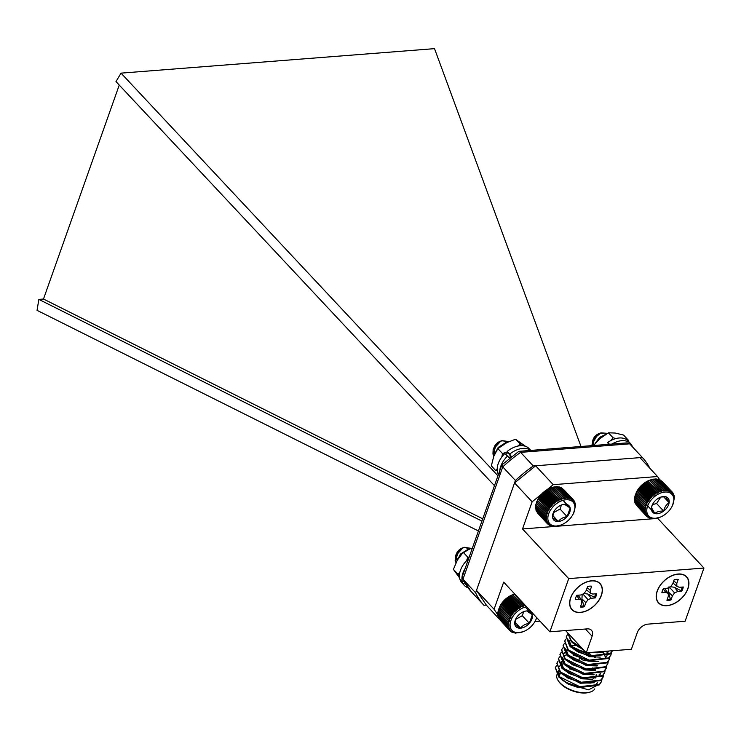 <?xml version="1.0" encoding="UTF-8"?>
<svg xmlns="http://www.w3.org/2000/svg" width="741" height="741" viewBox="0 0 741 741"><rect width="100%" height="100%" fill="white"/><g stroke="black" fill="none" stroke-linecap="round" stroke-linejoin="round"><path stroke-width="1.11" d="M666.946 605.693A19.183 12.347 137.1 0 0 688.685 580.898A19.183 12.347 137.1 0 0 662.046 582.972A19.183 12.347 137.1 0 0 666.946 605.693M580.398 612.464A19.183 12.347 137.1 0 0 602.137 587.659A19.183 12.347 137.1 0 0 575.498 589.734A19.183 12.347 137.1 0 0 580.398 612.464M541.439 494.238L532.131 501.805L514.55 482.91L476.491 590.392L494.071 609.278L503.676 582.13L549.887 631.795L568.717 578.619L703.95 568.051L685.119 621.227L647.791 624.144A9.642 6.206 -42.9 0 0 637.251 632.712L631.378 649.273L586.251 652.793L592.115 636.241L585.399 629.026M549.887 631.795L587.205 628.877A9.642 6.206 -42.9 0 1 591.448 630.276A9.642 6.206 -42.9 0 1 592.115 636.241M568.717 578.619L522.516 528.954L554.546 526.453M532.131 501.805L522.516 528.954M655.303 518.58L657.897 517.959M657.749 518.385L703.95 568.051M555.055 526.406L556.019 526.332M556.371 526.305L653.488 518.719M654.016 518.681L654.97 518.607M570.487 598.7A18.525 11.93 -42.9 0 1 570.533 598.515A18.525 11.93 -42.9 0 1 570.866 597.468A18.525 11.93 -42.9 0 1 589.021 581.315A18.525 11.93 -42.9 0 1 589.206 581.277M657.035 591.939A18.525 11.93 -42.9 0 1 657.082 591.753A18.525 11.93 -42.9 0 1 675.57 574.553A18.525 11.93 -42.9 0 1 675.755 574.516M673.004 583.019L676.913 586.316L679.293 587.298L683.258 586.983A12.671 8.16 -42.9 0 1 681.766 591.17L674.412 587.27L671.309 586.826M669.012 586.752L668.493 592.078L670.327 599.006A12.338 7.947 -42.9 0 1 667.215 599.386M680.914 590.41A12.338 7.947 137.1 0 0 682.202 587.067M663.158 588.9L665.826 592.42L661.87 592.726A12.671 8.16 -42.9 0 1 663.352 588.539L667.308 588.234L670.531 586.816L672.717 583.843L674.162 579.758A12.671 8.16 -42.9 0 1 678.219 579.443L676.774 583.528L676.913 586.316M665.826 592.42L668.206 593.393L664.621 588.437M668.206 593.393L668.345 596.19L666.9 600.266A12.671 8.16 -42.9 0 0 670.957 599.951L670.327 599.006M668.493 592.078L672.402 595.866L670.957 599.951M672.402 595.866L674.588 592.893L669.484 587.28M674.588 592.893L677.811 591.475L674.412 587.27M681.766 591.17L677.811 591.475M673.782 580.814L676.774 583.528M687.796 588.669A18.997 12.236 -42.9 0 1 667.53 605.499A18.997 12.236 -42.9 0 1 656.98 592.124A18.997 12.236 -42.9 0 1 675.94 574.479A18.997 12.236 -42.9 0 1 687.796 588.669M595.653 593.828A12.338 7.947 -42.9 0 1 594.356 597.172L595.218 597.931A12.671 8.16 137.1 0 0 596.7 593.745L592.744 594.06L590.364 593.078L590.225 590.29L591.67 586.205A12.671 8.16 137.1 0 0 587.613 586.52L586.168 590.605L583.982 593.578L580.759 594.995L576.794 595.301A12.671 8.16 137.1 0 0 575.312 599.488L579.277 599.182L576.609 595.662M584.019 593.532L587.863 594.032L594.356 597.172M580.657 606.147A12.338 7.947 137.1 0 0 583.778 605.768L581.944 598.839L582.12 595.412M587.233 587.576L590.225 590.29M590.364 593.078L586.455 589.79M583.778 605.768L584.408 606.712A12.671 8.16 137.1 0 1 580.351 607.027L581.796 602.952L581.657 600.154L579.277 599.182M581.657 600.154L578.073 595.199M584.408 606.712L585.853 602.628L581.944 598.839M587.863 594.032L591.262 598.246L588.039 599.654L585.853 602.628M588.039 599.654L582.935 594.041M591.262 598.246L595.218 597.931M570.774 597.811A18.997 12.236 137.1 0 0 570.431 598.885A18.997 12.236 137.1 0 0 581.88 612.14A18.997 12.236 137.1 0 0 601.785 593.615A18.997 12.236 137.1 0 0 589.391 581.24A18.997 12.236 137.1 0 0 570.774 597.811M555.296 667.743L558.77 677.042L566.17 682.396L579.564 687.24L599.145 684.99L601.488 681.618M556.862 663.325L560.344 672.615L567.736 677.969L581.139 682.813L600.71 680.571L603.063 677.191M558.436 658.897L561.91 668.197L569.301 673.55L582.704 678.395L602.285 676.144L604.628 672.772M594.717 657.36L593.912 656.841M593.717 656.721L592.633 656.072M576.266 650.283L575.099 650.116M560.001 654.479L563.475 663.769L570.866 669.123L584.269 673.967L603.85 671.726L606.101 668.623L606.471 666.261M577.832 645.856L576.665 645.698M575.535 645.578L571.385 645.448M561.567 650.052L565.04 659.351L572.432 664.705L585.835 669.549L605.416 667.298L607.759 663.927M563.132 645.633L566.606 654.924L573.997 660.277L587.4 665.122L606.981 662.88L609.324 659.499M564.698 641.206L568.171 650.505L575.562 655.859L588.965 660.703L608.546 658.453L610.89 655.081M566.263 636.788L569.736 646.078L577.137 651.432L590.531 656.276L610.112 654.034L612.362 650.931L610.306 653.479L590.725 655.72L569.931 645.531L566.356 636.51L567.449 634.713M567.662 632.814L571.302 641.66L578.702 647.013L582.621 648.894M593.949 652.2L609.454 650.987M567.708 632.87L571.496 641.104L581.62 647.81M596.7 651.978L607.953 651.098M565.883 639.14L564.781 640.937L568.366 649.95L589.16 660.148L608.741 657.897L610.992 654.803L611.362 652.756M564.318 643.558L563.216 645.355L566.8 654.377L587.594 664.566L607.175 662.324L609.426 659.221L609.797 657.174M562.752 647.986L561.65 649.783L565.235 658.795L586.029 668.993L605.61 666.743L607.861 663.649L608.231 661.602M561.187 652.404L560.085 654.201L563.669 663.223L584.464 673.412L604.045 671.17L606.295 668.067L606.666 666.02M559.622 656.832L558.519 658.629L562.104 667.641L582.898 677.839L602.479 675.588L604.73 672.495L605.101 670.448M558.056 661.25L556.954 663.047L560.539 672.068L581.333 682.257L600.914 680.016L603.165 676.913L603.535 674.866M556.482 665.677L555.389 667.465L558.973 676.487L579.768 686.685L599.339 684.434L601.599 681.34L601.97 679.293M561.687 679.154A20.239 9.753 -160.5 0 1 558.353 670.633M562.048 667.141A20.239 9.753 -160.5 0 1 562.521 666.946M599.969 683.878L588.558 689.834L568.143 684.091L562.03 679.803M586.251 652.793L565.578 630.572M534.956 621.569L540.004 621.171M499.175 618.93L486.309 605.101L476.491 590.392M659.879 480.02L657.545 476.528L553.221 484.679L547.071 489.671M657.545 476.528L639.965 457.632L535.641 465.783L553.221 484.679M494.071 609.278L497.952 615.095M514.55 482.91L535.641 465.783M556.88 674.829A20.239 9.753 19.5 0 0 558.297 680.784A20.239 9.753 19.5 0 0 559.798 682.637A20.239 9.753 19.5 0 0 590.169 692.066A20.239 9.753 19.5 0 0 594.764 688.871M559.483 671.707A20.239 9.753 19.5 0 0 558.103 672.782M567.615 672.291A17.543 8.447 -160.5 0 1 568.236 672.282M586.835 678.469A17.543 8.447 -160.5 0 1 587.456 678.941M590.169 692.066L589.215 692.353A19.275 9.29 -160.5 0 1 560.289 683.378A19.275 9.29 -160.5 0 1 558.862 681.6L558.297 680.784M558.418 674.273A19.275 9.29 -160.5 0 1 560.437 672.717M568.143 684.091L578.61 687.657L595.403 685.629L597.339 682.943M563.299 663.593L560.965 664.77M559.881 665.816L559.362 666.696M561.474 673.689L580.175 683.23L594.291 682.73M572.126 658.517L571.274 658.471M563.049 669.262L581.741 678.812L592.43 679.219M573.691 654.099L572.839 654.044M566.43 654.748L564.096 655.924M563.021 656.971L562.493 657.851M564.614 664.844L583.306 674.384L593.995 674.801M595.449 657.387L594.866 656.952M594.634 656.785L593.874 656.257M590.855 654.433L587.298 652.719M585.52 652.006L578.804 650.144M575.257 649.672L574.405 649.625M567.995 650.329L565.661 651.496M564.586 652.543L564.058 653.432M566.18 660.416L584.871 669.966L595.56 670.373M597.014 652.969L596.431 652.525M576.822 645.254L575.97 645.198M567.745 655.998L586.437 665.538L597.126 665.955M605.453 658.128L605.054 656.406M604.6 655.331L602.859 652.608M569.31 651.571L588.011 661.12L598.691 661.528M570.876 647.152L589.577 656.693L600.256 657.11M572.441 642.725L583.704 650.061M591.67 652.376L601.822 652.682M558.51 675.31L560.974 678.478L566.661 682.656M566.17 682.396L579.397 687.213L595.597 685.073L597.533 682.396M561.678 673.134L568.227 678.228M567.736 677.969L581.991 682.98M581.453 682.878L591.059 683.091M599.413 675.588L599.126 674.014M572.552 657.989L570.524 657.888M564.522 658.814L562.447 660.009M561.363 661.259L561.02 661.991L564.105 669.632L569.792 673.81M569.301 673.55L583.565 678.561M583.019 678.46L598.728 676.227L600.664 673.55M572.728 653.479L572.089 653.469M562.586 657.573L565.67 665.214L571.357 669.382M570.866 669.123L583.5 673.828L594.189 674.245M595.644 656.832L595.06 656.396M574.303 649.06L573.654 649.042M566.374 659.87L572.923 664.964M572.432 664.705L586.696 669.716M586.159 669.614L595.755 669.818M597.218 652.413L596.644 651.987M575.868 644.633L575.22 644.624M565.716 648.727L568.81 656.369L574.488 660.537M573.997 660.277L586.64 664.983L597.32 665.399M605.675 657.897L605.397 656.322M604.971 655.146L603.443 652.552M569.505 651.024L576.053 656.118M575.562 655.859L589.827 660.87M589.29 660.768L604.999 658.536L606.935 655.859L607.259 653.784M607.24 653.469L606.962 651.895M568.847 639.881L571.941 647.523L578.063 651.941L589.771 656.137L606.564 654.108L608.5 651.432M572.636 642.178L579.184 647.273M578.702 647.013L582.75 649.033M594.171 652.182L602.016 652.126M594.412 669.994A17.543 8.447 19.5 0 0 593.921 669.447A17.543 8.447 19.5 0 0 592.494 668.067M564.142 669.466A17.543 8.447 19.5 0 0 564.466 669.984M595.375 678.006A17.543 8.447 19.5 0 0 596.394 676.394M569.458 667.65A11.078 5.335 19.5 0 0 569.616 668.336M569.644 668.438A11.078 5.335 19.5 0 0 570.033 669.271M592.541 667.928A16.96 8.17 -160.5 0 1 593.634 669.003A16.96 8.17 -160.5 0 1 594.467 669.994M596.246 674.588A16.96 8.17 -160.5 0 1 593.087 678.589M568.579 673.097A16.96 8.17 -160.5 0 1 566.476 671.179M591.939 656.517A11.078 5.335 19.5 0 0 590.966 655.776M579.629 652.043A11.078 5.335 19.5 0 0 578.378 652.08M573.701 654.775A11.078 5.335 19.5 0 0 573.617 655.285M580.666 662.611A11.078 5.335 19.5 0 0 586.603 664.353M588.113 660.518L588.308 659.962A4.437 2.14 -160.5 0 1 587.761 660.435M586.446 660.768A4.437 2.14 -160.5 0 1 581.416 659.231M580.259 658.064A4.437 2.14 -160.5 0 1 579.971 657.313M580.925 657.693A3.473 1.667 19.5 0 0 581.435 658.517M586.548 660.138A3.473 1.667 19.5 0 0 587.298 659.722M482.734 518.811L43.487 299.04L119.255 85.076M486.309 605.101L483.947 605.286A108.325 69.765 -42.9 0 1 483.827 605.156A108.325 69.765 -42.9 0 1 475.629 592.819L515.412 480.483A108.325 69.765 -42.9 0 1 533.288 465.969L642.327 457.447A108.325 69.765 -42.9 0 1 642.447 457.577A108.325 69.765 -42.9 0 1 649.848 468.247M518.811 451.352L627.201 442.877L629.665 443.831L520.627 452.362A108.325 69.765 137.1 0 0 502.75 466.876L501.889 464.876L518.811 451.352L520.627 452.362L533.288 465.969M475.629 592.819L462.977 579.212L502.75 466.876L515.412 480.483M629.924 444.109A108.325 69.765 137.1 0 0 629.794 443.979A108.325 69.765 137.1 0 0 629.674 443.84L642.327 457.447M501.777 465.033L462.319 576.47L462.977 579.212A108.325 69.765 137.1 0 0 471.165 591.55A108.325 69.765 137.1 0 0 471.295 591.679L483.697 605.017M481.928 521.09L38.847 299.401L37.05 310.34L478.436 530.973M43.487 299.04L38.847 299.401M494.469 485.679L115.985 81.584L121.042 73.137L497.971 475.805M580.99 446.49L434.522 48.647L121.042 73.137M560.724 525.091L554.583 526.499L549.461 525.369L549.97 524.897L548.451 524.711L549.072 524.193L547.571 523.906L548.303 523.368L546.83 522.97L547.673 522.424L546.237 521.914L547.182 521.368L545.802 520.747L546.849 520.21L545.533 519.487L546.673 518.969L545.422 518.144L546.645 517.653L545.478 516.727L546.775 516.282L545.7 515.254L547.062 514.875L546.08 513.754L547.497 513.43L546.626 512.226L548.09 511.975L547.312 510.697L548.812 510.53L548.155 509.187L549.674 509.104L549.118 507.696L550.656 507.715L550.22 506.26L551.749 506.372L551.424 504.88L552.943 505.093L552.73 503.574L554.231 503.899L554.12 502.37L555.593 502.796L555.583 501.259L557 501.805L557.102 500.268L558.464 500.925L558.649 499.406L559.946 500.166L560.224 498.684L561.446 499.545L561.798 498.1L562.938 499.063L563.364 497.674L564.401 498.73L564.892 497.396L565.837 498.545L566.365 497.285L567.217 498.508L567.782 497.322L568.523 498.628L569.116 497.526L569.746 498.897L570.357 497.887L570.876 499.314L571.496 498.406L571.895 499.869L572.506 499.073L572.793 500.564L573.386 499.869L563.355 489.227M572.506 499.073L562.187 488.402M571.496 498.406L561.622 487.8L560.085 487.717M570.357 497.887L560.492 487.282L558.955 487.3M569.116 497.526L559.251 486.92L557.732 487.032M567.782 497.322L557.917 486.717L556.426 486.911M566.365 497.285L556.5 486.67L555.046 486.948M564.892 497.396L555.018 486.791L549.155 488.569A16.756 10.791 -42.9 0 1 550.582 487.976A16.756 10.791 -42.9 0 1 550.609 487.958L550.582 487.976M561.446 499.545L550.656 487.948L560.224 498.684M549.155 488.569L547.673 489.319A16.756 10.791 -42.9 0 1 549.155 488.569L559.946 500.166M547.673 489.319L546.21 490.209A16.756 10.791 -42.9 0 1 547.673 489.319L558.464 500.925M546.21 490.209L544.802 491.2A16.756 10.791 -42.9 0 1 546.21 490.209L557 501.805M544.802 491.2L543.44 492.302A16.756 10.791 -42.9 0 1 544.802 491.2L555.593 502.796M543.44 492.302L542.162 493.497A16.756 10.791 -42.9 0 1 543.44 492.302L554.231 503.899M542.162 493.497L540.958 494.775A16.756 10.791 -42.9 0 1 542.162 493.497L552.943 505.093M540.958 494.775L539.865 496.118A16.756 10.791 -42.9 0 1 540.958 494.775L551.749 506.372M539.865 496.118L538.883 497.507A16.756 10.791 -42.9 0 1 539.865 496.118L550.656 507.715M538.883 497.507L538.022 498.934A16.756 10.791 -42.9 0 1 538.883 497.507L549.674 509.104M547.312 510.697L537.336 500.295A16.756 10.791 -42.9 0 1 537.336 500.295A16.756 10.791 -42.9 0 1 538.022 498.934L535.826 504.649L545.7 515.254M535.984 504.686L535.613 506.112L545.478 516.727M535.854 506.057L535.558 507.529L545.422 518.144M535.882 507.372L535.66 508.872L545.533 519.487M536.058 508.613L535.938 510.141L545.802 520.747M536.391 509.771L536.373 511.309L546.237 521.914M536.929 511.911L546.83 522.97M537.679 513.133L547.571 523.906M508.835 441.59L501.963 440.617L497.998 442.942A10.791 6.956 137.1 0 0 493.562 448.509A10.791 6.956 137.1 0 0 493.154 449.5L492.941 454.094L493.867 456.085M508.178 441.877L506.853 441.932L498.193 447.425L495.673 452.167M497.998 442.942L495.998 445.063L493.256 454.437L493.895 455.993M507.39 442.247L497.887 448.601M510.058 456.891L509.289 457.697M495.572 452.362A7.178 4.622 -42.9 0 1 494.303 451.204M493.821 448.814A7.178 4.622 -42.9 0 1 494.099 447.453M494.33 446.823A7.178 4.622 -42.9 0 1 494.432 446.591A7.178 4.622 -42.9 0 1 500.11 441.312A7.178 4.622 -42.9 0 1 500.49 441.182M500.962 441.052A7.178 4.622 -42.9 0 1 505.668 442.599M493.154 449.5L500.842 441.043L501.963 440.617M493.904 447.842L494.812 453.872M500.62 441.127A7.66 4.937 137.1 0 0 500.379 441.21A7.66 4.937 137.1 0 0 498.387 442.229L494.432 446.591M504.945 443.516L498.702 447.897M498.387 442.229L496.146 444.498M495.562 445.341L494.321 451.288L495.238 453.01M505.677 443.109L498.656 447.203L497.387 449.324M509.475 457.892L510.873 456.697M548.664 513.874A15.876 10.226 137.1 0 0 560.983 525.017A15.876 10.226 137.1 0 0 573.525 513.337A15.876 10.226 137.1 0 0 566.735 499.73A15.876 10.226 137.1 0 0 548.664 513.874M553.601 512.188L552.629 517.755A10.43 6.715 137.1 0 0 558.343 521.497A10.43 6.715 137.1 0 0 567.115 516.616A10.43 6.715 137.1 0 0 570.162 508.002A10.43 6.715 137.1 0 0 564.447 504.26A10.43 6.715 137.1 0 0 561.669 504.899A10.43 6.715 137.1 0 0 555.676 509.132A10.43 6.715 137.1 0 0 553.416 512.568A10.43 6.715 137.1 0 0 552.629 517.755L558.343 521.497C560.289 518.867 563.216 517.237 567.115 516.616L570.162 508.002L564.447 504.26M553.397 512.726L560.048 509.03L561.483 504.973M552.786 515.523L558.343 521.497M560.048 509.03L567.115 516.616M563.104 500.407L570.162 508.002M573.386 499.869L573.571 501.398L574.127 500.805L574.201 502.342L574.71 501.861L574.683 503.398L575.146 503.028L575.525 505.64L573.636 513.078M575.146 503.028L574.701 502.555M574.71 501.861L574.145 501.259M574.127 500.805L573.404 500.036M564.401 498.73L553.62 487.133M563.364 497.674L553.49 487.059M562.938 499.063L552.147 487.467M561.798 498.1L551.925 487.495M558.649 499.406L548.785 488.801M557.102 500.268L547.228 489.662M555.583 501.259L545.719 490.653M554.12 502.37L544.255 491.755M552.73 503.574L542.866 492.969M551.424 504.88L541.551 494.275M550.22 506.26L540.346 495.646M549.118 507.696L539.253 497.091M548.155 509.187L538.281 498.573M548.812 510.53L538.022 498.934M548.09 511.975L537.299 500.379M546.626 512.226L536.753 501.62M547.497 513.43L536.716 501.833M546.08 513.754L536.215 503.148M547.062 514.875L536.271 503.278M548.451 524.711L547.729 523.943M549.461 525.369L548.896 524.767M550.591 525.888L550.146 525.415M510.623 456.428A10.791 6.956 137.1 0 0 509.243 457.651M507.974 452.519A18.071 11.634 137.1 0 0 505.825 454.437M521.988 445.674L515.495 439.237L505.853 443.016L497.878 448.611L493.765 456.336L491.339 465.876L495.933 470.813L497.202 468.877M507.539 451.853L502.481 453.548L497.878 448.611M520.099 444.183L517.783 446.091M502.481 453.548L501.814 457.021M525.517 446.304L515.495 439.237M632.453 446.842A20.146 12.977 137.1 0 0 630.563 443.6L628.053 440.904A20.146 12.977 137.1 0 0 607.777 442.442L608.639 444.331M609.482 444.267L607.777 442.442M630.563 443.6A20.146 12.977 137.1 0 0 611.927 444.072M514.745 594.032L511.383 595.245A16.756 10.791 -42.9 0 1 512.8 594.653A16.756 10.791 -42.9 0 1 512.837 594.643L512.846 594.634M523.665 606.221L512.577 594.754L522.451 605.36L523.665 606.221L524.026 604.786L525.286 605.351M511.383 595.245L509.891 596.005A16.756 10.791 -42.9 0 1 511.383 595.245L522.173 606.842L522.451 605.36M509.891 596.005L508.437 596.885A16.756 10.791 -42.9 0 1 509.891 596.005L520.682 607.601L520.877 606.092L522.173 606.842M508.437 596.885L507.02 597.885A16.756 10.791 -42.9 0 1 508.437 596.885L519.228 608.481L519.321 606.953L520.682 607.601M507.02 597.885L505.668 598.987A16.756 10.791 -42.9 0 1 507.02 597.885L517.811 609.482L517.811 607.944L519.228 608.481M505.668 598.987L504.38 600.182A16.756 10.791 -42.9 0 1 505.668 598.987L516.449 610.584L516.347 609.046L517.811 609.482M504.38 600.182L503.185 601.451A16.756 10.791 -42.9 0 1 504.38 600.182L515.171 611.779L514.958 610.26L516.449 610.584M503.185 601.451L502.092 602.794A16.756 10.791 -42.9 0 1 503.185 601.451L513.976 613.048L513.652 611.557L515.171 611.779M502.092 602.794L501.101 604.184A16.756 10.791 -42.9 0 1 502.092 602.794L512.883 614.391L512.439 612.937L513.976 613.048M501.101 604.184L500.249 605.61A16.756 10.791 -42.9 0 1 501.101 604.184L511.892 615.78L511.346 614.382L512.883 614.391M499.564 606.972L499.536 607.027A16.756 10.791 -42.9 0 1 499.564 606.972A16.756 10.791 -42.9 0 1 500.249 605.61L498.054 611.325L507.928 621.94L509.289 621.551L508.307 620.43L509.725 620.115L508.845 618.911L510.308 618.661L509.539 617.383L511.04 617.207L510.373 615.864L511.892 615.78M509.539 617.383L499.517 607.064L510.308 618.661M498.211 611.371L497.832 612.798L507.705 623.403L509.002 622.968L507.928 621.94M498.072 612.742L497.776 614.215L507.65 624.82L508.863 624.339L507.705 623.403M498.1 614.048L497.887 615.558L507.752 626.164L508.891 625.654L507.65 624.82M498.285 615.289L498.156 616.818L508.03 627.432L509.076 626.895L507.752 626.164M498.619 616.447L498.591 617.985L508.465 628.6L509.41 628.044L508.03 627.432M499.156 618.596L509.048 629.655L509.891 629.1L508.465 628.6M499.897 619.809L509.789 630.582L510.53 630.054L509.048 629.655M471.119 548.349L464.181 547.303L460.217 549.618A10.791 6.956 137.1 0 0 455.78 555.194A10.791 6.956 137.1 0 0 455.372 556.185L455.169 560.78L456.021 562.669M470.526 548.562L469.072 548.618L460.42 554.111L457.734 559.464M460.217 549.618L458.216 551.749L455.483 561.113L456.067 562.586M469.59 548.924L460.726 554.444L458.596 558.075M457.947 559.112A7.178 4.622 -42.9 0 1 456.521 557.88M456.039 555.5A7.178 4.622 -42.9 0 1 456.326 554.138M456.558 553.499A7.178 4.622 -42.9 0 1 456.66 553.268A7.178 4.622 -42.9 0 1 462.338 547.988A7.178 4.622 -42.9 0 1 462.708 547.858M463.181 547.729A7.178 4.622 -42.9 0 1 467.886 549.276M455.372 556.185L463.06 547.719L464.181 547.303M456.123 554.518L457.086 560.594M462.838 547.803A7.66 4.937 137.1 0 0 462.597 547.895A7.66 4.937 137.1 0 0 460.615 548.905L456.66 553.268M466.571 550.322L461.189 554.222L460.142 555.889M460.615 548.905L458.373 551.174M457.79 552.017L456.539 557.964L457.521 559.751M467.636 549.785L460.874 553.879L459.17 557.223M526.527 606.694A15.876 10.226 137.1 0 0 510.892 620.55A15.876 10.226 137.1 0 0 523.211 631.693A15.876 10.226 137.1 0 0 535.752 620.022A15.876 10.226 137.1 0 0 536.66 617.577M515.829 618.865L514.847 624.431A10.43 6.715 137.1 0 0 520.562 628.173A10.43 6.715 137.1 0 0 529.333 623.301A10.43 6.715 137.1 0 0 532.39 614.678A10.43 6.715 137.1 0 0 526.666 610.936A10.43 6.715 137.1 0 0 523.887 611.575A10.43 6.715 137.1 0 0 517.903 615.817A10.43 6.715 137.1 0 0 515.643 619.254A10.43 6.715 137.1 0 0 514.847 624.431L520.562 628.173C522.516 625.543 525.443 623.922 529.333 623.301L532.39 614.678L526.666 610.936M515.625 619.402L522.275 615.706L523.711 611.658M515.004 622.199L520.562 628.173M522.275 615.706L529.333 623.301M525.323 607.092L532.39 614.678M522.951 631.777L515.393 633.129L511.679 632.054L512.198 631.573L509.789 630.582M536.734 617.661L535.863 619.754M525.156 605.74L514.365 594.143M524.026 604.786L514.152 594.171M520.877 606.092L511.003 595.477M519.321 606.953L509.456 596.338M517.811 607.944L507.937 597.329M516.347 609.046L506.473 598.441M514.958 610.26L505.084 599.645M513.652 611.557L503.778 600.951M512.439 612.937L502.574 602.331M511.346 614.382L501.472 603.767M510.373 615.864L500.499 605.258M511.04 617.207L500.249 605.61M508.845 618.911L498.98 608.296M509.725 620.115L498.934 608.509M508.307 620.43L498.434 609.824M509.289 621.551L498.498 609.954M510.669 631.388L509.956 630.619M511.679 632.054L511.114 631.443M512.818 632.564L512.374 632.092M659.675 517.348L653.534 518.765L648.403 517.653L648.912 517.181L646.504 516.199L647.236 515.662L645.754 515.264L646.597 514.717L645.161 514.217L646.106 513.661L644.726 513.05L645.772 512.513L644.448 511.79L645.587 511.271L644.337 510.447L645.559 509.965L644.392 509.03L645.689 508.595L644.605 507.566L645.967 507.177L644.985 506.066L646.402 505.742L645.522 504.538L646.986 504.288L646.208 503.009L647.708 502.833L647.041 501.49L648.57 501.407L648.014 500.008L649.542 500.018L649.107 498.563L650.635 498.674L650.311 497.183L651.83 497.396L651.617 495.877L653.117 496.201L653.006 494.664L654.47 495.099L654.46 493.562L655.887 494.099L655.98 492.561L657.341 493.21L657.526 491.7L658.832 492.45L659.101 490.968L660.324 491.829L660.676 490.385L661.815 491.348L662.241 489.949L663.288 491.005L663.769 489.671L664.714 490.82L665.251 489.551L666.094 490.783L666.668 489.597L667.409 490.894L668.002 489.792L668.632 491.163L669.243 490.153L669.762 491.57L670.383 490.662L670.79 492.126L671.392 491.32L671.689 492.821L672.282 492.126L662.241 481.474M671.392 491.32L661.074 480.659M670.383 490.662L660.509 480.057L658.981 479.973M669.243 490.153L659.379 479.538L657.841 479.557M668.002 489.792L658.128 479.186L656.619 479.297M666.668 489.597L656.795 478.982L655.303 479.177M665.251 489.551L655.377 478.945L653.933 479.214M663.769 489.671L653.895 479.066L648.042 480.853A16.756 10.791 -42.9 0 1 649.496 480.242A16.756 10.791 -42.9 0 1 649.514 480.242M660.324 491.829L649.533 480.233L659.101 490.968M648.042 480.853L646.55 481.613A16.756 10.791 -42.9 0 1 648.042 480.853L658.832 492.45M646.55 481.613L645.096 482.502A16.756 10.791 -42.9 0 1 646.55 481.613L657.341 493.21M645.096 482.502L643.679 483.493A16.756 10.791 -42.9 0 1 645.096 482.502L655.887 494.099M643.679 483.493L642.327 484.605A16.756 10.791 -42.9 0 1 643.679 483.493L654.47 495.099M642.327 484.605L641.039 485.8A16.756 10.791 -42.9 0 1 642.327 484.605L653.117 496.201M641.039 485.8L639.853 487.078A16.756 10.791 -42.9 0 1 641.039 485.8L651.83 497.396M639.853 487.078L638.761 488.421A16.756 10.791 -42.9 0 1 639.853 487.078L650.635 498.674M638.761 488.421L637.779 489.81A16.756 10.791 -42.9 0 1 638.761 488.421L649.542 500.018M637.779 489.81L636.917 491.237A16.756 10.791 -42.9 0 1 637.779 489.81L648.57 501.407M636.232 492.617A16.756 10.791 -42.9 0 1 636.25 492.561A16.756 10.791 -42.9 0 1 636.917 491.237L634.741 496.952L644.605 507.566M646.208 503.009L636.195 492.691L646.986 504.288M634.898 496.989L634.518 498.424L644.392 509.03M634.768 498.36L634.472 499.832L644.337 510.447M634.796 499.675L634.583 501.175L644.448 511.79M634.981 500.916L634.861 502.444L644.726 513.05M635.324 502.065L635.296 503.602L645.161 514.217M635.861 504.213L645.754 515.264M636.612 505.436L646.504 516.199M607.49 433.346L600.96 432.864L599.673 433.429A10.791 6.956 137.1 0 0 593.458 439.005L591.818 445.647M605.795 434.346L599.562 437.412L595.069 443.553M599.673 433.429L597.366 435.05L592.124 444.192L592.096 445.619M604.795 434.986L599.877 437.755L596.088 442.386M594.282 444.517A7.178 4.622 -42.9 0 1 593.235 439.135M599.691 433.346A7.66 4.937 137.1 0 0 599.321 433.476L593.356 438.867A7.178 4.622 -42.9 0 1 594.004 437.681A7.178 4.622 -42.9 0 1 599.024 433.587A7.178 4.622 -42.9 0 1 599.163 433.531M599.024 433.587L599.293 433.485A7.178 4.622 -42.9 0 1 599.552 433.411M593.458 439.005L600.96 432.864M600.469 433.059L603.896 433.494A7.66 4.937 137.1 0 0 600.071 433.235M593.096 439.413L593.041 445.545M599.321 433.476L596.477 435.439M595.56 436.421L593.198 441.775L593.93 444.961M602.794 435.791L599.312 437.848L596.236 442.22M649.616 502.074A15.876 10.226 137.1 0 0 648.051 515.152A15.876 10.226 137.1 0 0 659.898 517.283A15.876 10.226 137.1 0 0 672.448 505.612A15.876 10.226 137.1 0 0 667.521 492.117A15.876 10.226 137.1 0 0 649.616 502.074M652.478 504.528L651.487 507.604A10.43 6.715 137.1 0 0 654.84 513.55A10.43 6.715 137.1 0 0 663.658 511.095A10.43 6.715 137.1 0 0 669.132 502.694A10.43 6.715 137.1 0 0 665.779 496.748A10.43 6.715 137.1 0 0 660.583 497.174A10.43 6.715 137.1 0 0 656.961 499.193A10.43 6.715 137.1 0 0 652.33 504.843A10.43 6.715 137.1 0 0 651.487 507.604L654.84 513.55C656.804 511.725 659.749 510.901 663.658 511.095C664.538 507.279 666.363 504.473 669.132 502.694L665.779 496.748L661.444 496.998M652.423 504.667L656.6 503.51L660.731 497.165M647.773 505.964L654.84 513.55M656.6 503.51L663.658 511.095M663.593 496.748L669.132 502.694M672.282 492.126L673.097 494.59L673.615 494.108L673.588 495.646L674.051 495.266L674.44 497.878L672.569 505.316M649.097 517.7L649.533 518.172M648.403 517.653L647.838 517.051M674.051 495.266L673.606 494.793M673.615 494.108L673.05 493.497M673.023 493.052L672.3 492.274M663.288 491.005L652.497 479.408M662.241 489.949L652.367 479.344M661.815 491.348L651.024 479.742M660.676 490.385L650.802 479.779M657.526 491.7L647.662 481.085M655.98 492.561L646.106 481.956M654.46 493.562L644.596 482.947M653.006 494.664L643.132 484.058M651.617 495.877L641.743 485.272M650.311 497.183L640.437 486.578M649.107 498.563L639.233 487.958M648.014 500.008L638.14 489.393M647.041 501.49L637.177 490.885M647.708 502.833L636.917 491.237M645.522 504.538L635.648 493.923M646.402 505.742L635.611 494.136M644.985 506.066L635.12 495.451M645.967 507.177L635.176 495.581M647.384 516.996L646.671 516.236M608.352 443.692A18.071 11.634 137.1 0 0 607.342 444.433M615.854 438.57L613.039 437.746L608.444 432.809L599.756 438.765L593.504 445.517M613.039 437.746L610.834 440.571M628.312 441.182L628.164 439.997L623.57 435.06L615.169 433.031L608.444 432.809M471.257 548.303L463.218 552.295L457.466 559.918L453.399 569.366L459.587 577.961M469.201 557.028L467.812 557.232L463.218 552.295M459.902 572.163L457.994 574.303L453.399 569.366M467.812 557.232L466.561 560.724M457.994 574.303L459.42 576.146M511.114 456.947L507.233 451.399A20.146 12.977 137.1 0 1 529.139 448.629L530.797 450.417M509.678 458.105L504.843 453.529A20.146 12.977 137.1 0 0 498.452 474.435M509.521 458.234L504.843 453.529M530.658 450.426A20.146 12.977 137.1 0 0 509.743 454.094L507.233 451.399M507.353 456.234A20.146 12.977 137.1 0 0 500.008 474.638M509.743 454.094L511.438 456.688M461.337 580.888L460.791 581.315A20.146 12.977 137.1 0 0 461.865 582.75L464.375 585.446A20.146 12.977 137.1 0 0 467.997 587.77M464.746 582.889L463.301 584.01L460.791 581.315M468.571 558.816A20.146 12.977 137.1 0 0 459.92 579.36L462.43 582.065L463.81 581.213M463.301 584.01A20.146 12.977 137.1 0 0 464.375 585.446M465.153 568.458A20.146 12.977 137.1 0 0 462.43 582.065M601.405 681.896L601.599 681.34M602.97 677.469L603.165 676.922M604.536 673.05L604.73 672.495M606.101 668.623L606.295 668.076M607.666 664.205L607.861 663.649M609.232 659.777L609.426 659.231M610.797 655.359L610.992 654.803M555.194 668.021L555.389 667.465M556.76 663.593L556.954 663.047M558.325 659.175L558.519 658.619M559.89 654.748L560.085 654.201M561.456 650.329L561.65 649.774M563.021 645.902L563.216 645.355M564.586 641.484L564.79 640.928M566.161 637.056L566.356 636.51M579.397 687.213L580.425 687.407M584.093 673.949L585.131 674.134M587.224 665.103L588.261 665.288M578.063 651.941L577.137 651.432M590.355 656.257L591.392 656.443M560.474 672.745L559.279 676.116M578.388 661.417L579.638 657.888M579.666 657.813L579.86 657.267M587.168 660.296L587.363 659.74M580.555 658.184L580.749 657.628M629.665 443.831L642.447 457.577M462.403 578.369L471.165 591.55L483.827 605.156M573.525 513.337L573.766 512.818M560.983 525.017L560.455 525.212M535.752 620.022L535.993 619.504M523.211 631.693L522.683 631.888M672.448 505.612L672.689 505.075M659.898 517.283L659.388 517.477"/></g></svg>
